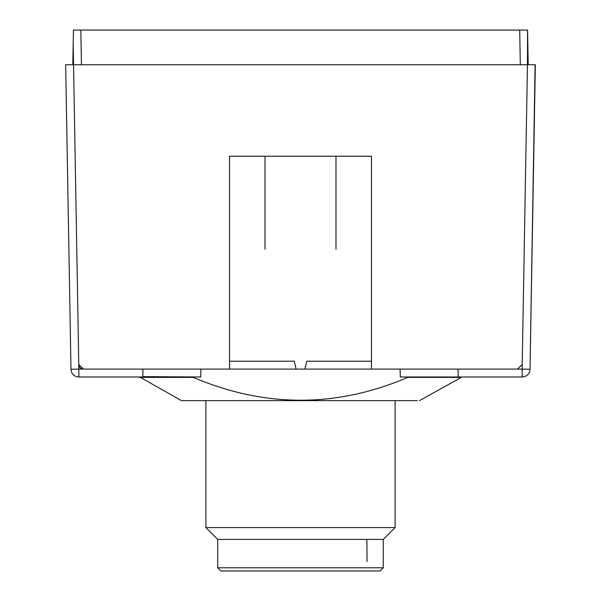 <?xml version="1.0" encoding="UTF-8"?>
<svg xmlns="http://www.w3.org/2000/svg" width="601" height="601" viewBox="0 0 601 601"><rect width="100%" height="100%" fill="white"/><g stroke="black" fill="none" stroke-linecap="round" stroke-linejoin="round"><path stroke-width="0.9" d="M181.742 400.634L300.5 400.634M410.475 400.634L417.327 400.634M235.059 567.795L217.712 567.795L220.86 570.95L380.14 570.95L383.288 567.795L217.712 567.795L217.712 539.413L205.88 527.58L395.12 527.58L395.12 400.634M217.712 539.413L383.288 539.413L395.12 527.58M300.5 369.097L203.123 369.097M334.404 30.05L265.018 30.05M535.236 64.743L528.189 64.743L527.58 30.05L73.42 30.05L72.811 64.743L65.659 64.743L73.547 64.743L78.776 364.446L83.509 369.097L229.537 369.097L229.537 156.207L371.463 156.207L371.463 361.216L306.743 361.216L304.917 369.097L517.491 369.097A4.733 4.733 90.6 0 0 517.822 369.089M304.917 369.097L296.083 369.097L294.257 361.216L229.537 361.216M229.537 369.097L296.083 369.097M519.7 30.05L520.308 64.743M527.58 30.05L527.453 64.743L73.547 64.743L73.179 43.648L72.811 64.743L73.179 43.633L72.811 64.743L73.179 43.64L72.811 64.743L73.179 43.64L72.811 64.743L73.179 43.648L78.776 364.446A4.733 4.733 90.6 0 0 83.178 369.089M68.424 222.821L70.978 369.239A7.888 7.888 90.6 0 0 78.859 376.985A7.888 7.888 -89.4 0 1 70.978 369.239L65.659 64.743L72.811 64.743L65.659 64.743L72.811 64.743L65.659 64.743L72.811 64.743L65.659 64.743L68.416 222.528C68.341 218.208 68.341 218.208 68.416 222.528C68.341 218.208 68.341 218.208 68.416 222.528C68.341 218.208 68.341 218.208 68.416 222.528C68.341 218.208 68.341 218.208 68.416 222.528C68.341 218.208 68.341 218.208 68.416 222.528C68.341 218.208 68.341 218.208 68.416 222.528C68.341 218.208 68.341 218.208 68.416 222.528C68.341 218.208 68.341 218.208 68.416 222.528L65.659 64.743L68.416 222.528M73.42 30.05L72.811 64.743M535.19 64.743L528.189 64.743M535.115 64.743L530.022 369.239A7.888 7.888 -89.4 0 1 522.141 376.985L522.141 369.097L530.022 369.239L535.341 64.743L534.289 64.743M522.224 364.446L522.141 369.097L517.491 369.097L522.224 364.446L527.453 64.743M371.463 361.216L371.463 369.097M532.606 221.371L532.576 222.821M81.451 368.631A4.733 4.733 -89.7 0 0 83.509 369.097L78.859 369.097L78.859 376.985A7.888 7.888 90.2 0 1 70.978 369.239A7.888 7.888 90.2 0 0 78.859 376.985A7.888 7.888 90.2 0 1 70.978 369.239A7.888 7.888 90.2 0 0 78.859 376.985A7.888 7.888 90.3 0 1 70.978 369.239A7.888 7.888 90.3 0 0 78.859 376.985A7.888 7.888 90.6 0 1 70.978 369.239L65.659 64.743L70.978 369.239L68.491 226.72L70.978 369.239L68.491 226.72L70.978 369.239L78.859 369.097L78.784 364.815M400.108 369.097L400.289 376.985L458.195 376.985L458.06 369.097L458.195 376.985L522.141 376.985M78.859 376.985L142.805 376.985L142.94 369.097M142.813 376.632L200.711 376.985L200.892 369.097M191.486 376.985L192.801 376.895M139.65 376.985L181.494 400.634L415.622 400.634M407.778 376.985L407.778 377.375L461.35 377.375L419.506 400.634M139.65 377.375L193.221 377.375L193.221 376.985M407.778 377.375C336.515 407.839 264.988 407.839 193.221 377.375M80.827 30.05L81.436 64.743M68.356 219.29L65.659 64.743L68.356 219.29M517.491 369.097L461.35 369.097M461.35 376.985L461.35 377.375M383.288 567.795L383.288 539.413M265.018 156.207L265.018 249.25M335.982 156.207L335.982 249.25M83.509 369.097L139.65 369.097M205.88 527.58L205.88 400.634M366.865 539.413L367.061 561.492"/></g></svg>
